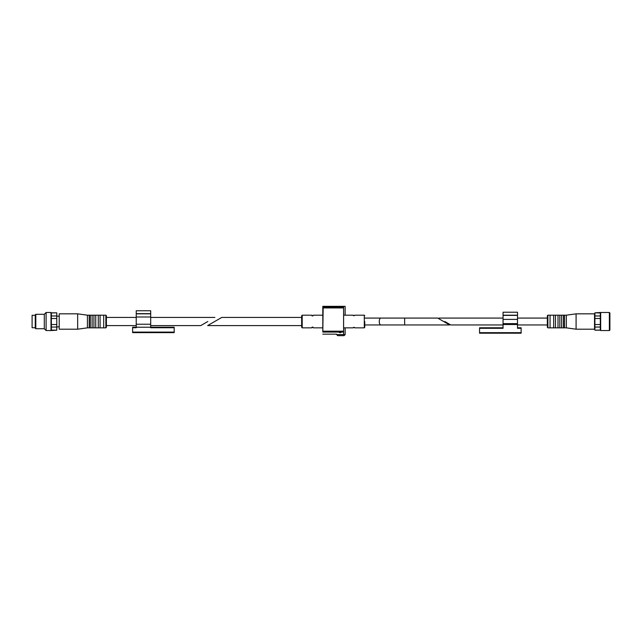 <?xml version="1.0" encoding="UTF-8"?>
<svg xmlns="http://www.w3.org/2000/svg" width="642" height="642" viewBox="0 0 642 642"><rect width="100%" height="100%" fill="white"/><g stroke="black" fill="none" stroke-linecap="round" stroke-linejoin="round"><path stroke-width="0.96" d="M437.708 318.079L404.645 318.079L404.645 324.948L449.609 324.948L437.708 318.079M354.785 327.837L354.256 327.284L353.02 327.837L353.549 327.356L354.785 327.837M353.028 315.19L353.549 315.752L354.785 315.19L354.256 315.671L353.028 315.19M221.739 317.445L207.647 325.582L221.739 317.445L301.652 317.445L301.652 327.3L302.197 327.845L311.603 327.845M313.392 315.19L312.855 315.88L311.611 315.19L312.148 315.968L313.392 315.19M312.855 327.059L311.611 327.837L312.148 327.155L313.392 327.837L312.855 327.155M322.806 332.107L322.806 306.33L323.151 307.927L343.253 307.927L343.598 306.33L345.139 306.33L345.139 315.19M322.806 306.33L343.598 306.33L343.598 332.107L343.598 307.02L322.806 307.02M339.425 332.604L340.886 332.556M339.425 332.652L340.549 332.652M343.598 334.137C335.02 334.145 335.02 334.145 343.598 334.137L343.598 332.107L343.598 334.137M323.151 307.927L322.814 332.083L343.59 332.083M345.139 334.586L336.641 334.586L337.724 335.67L344.048 335.67L345.139 334.586L345.139 327.845M343.871 335.67L337.901 335.67L343.871 335.67M302.197 327.845L302.197 315.19L301.652 315.728L301.652 321.514M364.752 321.514L364.752 327.388L364.752 321.514M609.9 330.012L609.354 330.558L600.679 330.558L600.679 312.477L609.354 312.477L609.354 330.558L609.9 330.012L609.9 313.015L609.9 314.283L609.354 312.477L609.9 313.015M589.316 329.194L576.091 329.202L576.091 313.834L589.324 313.834M503.055 324.948L450.772 324.948L444.826 321.514M600.318 330.068L594.893 330.197L600.318 330.197L600.318 318.496L594.893 318.496L594.893 315.976L600.318 315.976L600.318 312.959L594.893 312.839L600.679 312.477M600.318 318.496L600.318 315.976M600.318 324.531L594.893 324.531L594.893 330.068M600.318 327.051L594.893 327.051M594.893 318.496L594.893 324.531M594.893 312.959L594.893 315.976M609.9 328.744L609.9 314.283M589.356 329.202L594.532 329.202L594.532 313.834L589.364 313.834M576.091 329.202L566.332 327.845L566.332 315.19L576.091 313.834M566.332 327.845L564.519 327.845L564.519 315.19L566.332 315.19M564.519 327.845L563.435 327.845L563.435 315.19L564.519 315.19M563.435 327.845L561.63 327.845L561.63 315.19L563.435 315.19M561.63 327.845L559.824 327.845L559.824 315.19L561.63 315.19M559.824 327.845L558.01 327.845L558.01 315.19L559.824 315.19M558.01 327.845L555.482 327.845L555.482 315.19L558.01 315.19M555.482 327.845L553.677 327.845L553.677 315.19L555.482 315.19M553.677 327.845L550.058 327.845L550.058 315.19L553.677 315.19M517.516 324.948L547.345 324.948L547.345 327.3L547.345 315.728L547.891 315.19L547.345 315.728M517.516 327.773L521.135 327.773L521.135 333.198L479.55 333.198L479.55 327.773L503.055 327.773M517.516 324.507L503.055 324.507L503.055 312.221L517.516 312.221L517.516 328.311L521.135 328.311M503.055 324.507L503.055 328.311L479.55 328.311M207.831 321.514L200.785 325.582L207.831 321.514M136.232 317.445L106.403 317.445L106.403 327.3L105.858 327.845L105.858 315.19L106.403 315.728L106.403 321.514M51.352 312.959L56.777 312.839L51.352 312.839L51.352 330.068L56.777 330.197L50.991 330.558L50.991 312.477L46.112 312.477L46.112 330.558L50.991 330.558M51.352 327.051L56.777 327.051L56.777 318.496L51.352 318.496M51.352 324.531L56.777 324.531M51.352 315.976L56.777 315.976L56.777 318.496M56.777 315.976L56.777 312.959M56.777 330.068L56.777 327.051M72.49 313.826L59.216 313.834L59.216 329.202L77.658 329.202L77.658 313.834L64.425 313.834M64.441 329.194L72.49 329.202M77.658 313.834L87.424 315.19L87.424 327.845L77.658 329.202M87.424 315.19L89.23 315.19L89.23 327.845L87.424 327.845M89.23 315.19L90.313 315.19L90.313 327.845L89.23 327.845M90.313 315.19L92.119 315.19L92.119 327.845L90.313 327.845M92.119 315.19L93.933 315.19L93.933 327.845L92.119 327.845M93.933 315.19L95.738 315.19L95.738 327.845L93.933 327.845M95.738 315.19L98.266 315.19L98.266 327.845L95.738 327.845M98.266 315.19L100.08 315.19L100.08 327.845L98.266 327.845M100.08 315.19L103.691 315.19L103.691 327.845L100.08 327.845M35.808 328.744L35.808 314.283L35.262 314.829L35.262 328.206L35.808 328.744L44.306 328.744L46.112 330.558M35.808 314.283L44.306 314.283L44.306 328.744M35.262 315.278L32.1 315.278L32.1 327.749L35.262 327.749M150.693 313.649L136.232 313.649L136.232 310.76L150.693 310.76L150.693 313.834L136.232 313.834L136.232 327.235L132.621 327.211L132.621 332.636L174.199 332.636L174.199 327.211L150.693 327.211L150.693 324.234L136.232 324.234M150.693 324.234L150.693 313.834L136.232 313.649M174.199 327.749L150.693 327.749L150.693 327.235L136.232 327.235L136.232 327.749L132.621 327.749M354.809 315.19L364.295 315.19L364.295 327.845L364.752 327.388M323.151 331.192L343.253 331.192M364.752 318.079L380.875 318.079A3.435 1.613 90 0 0 379.262 321.514A3.435 1.613 90 0 0 380.875 324.948L404.645 324.948M550.058 327.845L547.891 327.845L547.891 315.19L550.058 315.19M503.055 315.198L517.516 315.198M503.055 315.374L517.516 315.374M503.055 319.395L517.516 319.395M503.055 323.632L517.516 323.632M479.55 332.652L521.135 332.652M174.199 332.091L132.621 332.091M150.693 316.988L136.232 316.988M343.598 327.845L352.996 327.845M354.809 327.845L364.295 327.845M343.598 315.19L352.996 315.19M207.647 325.582L301.652 325.582M313.408 327.845L322.806 327.845M302.197 315.19L311.603 315.19M313.408 315.19L322.806 315.19M322.806 334.169L336.641 334.169L336.641 334.586M364.295 315.19L364.752 315.639M364.752 324.948L380.875 324.948M380.875 318.079L404.645 318.079M547.891 327.845L547.345 327.3L547.891 327.845M547.345 318.079L517.516 318.079M503.055 318.079L438.871 318.079M106.403 325.582L136.232 325.582M150.693 325.582L200.785 325.582M150.693 317.445L214.877 317.445M56.777 326.85L59.216 326.85M56.777 316.185L59.216 316.185M103.691 327.845L105.858 327.845M103.691 315.19L105.858 315.19M44.306 314.283L46.112 312.477"/></g></svg>
